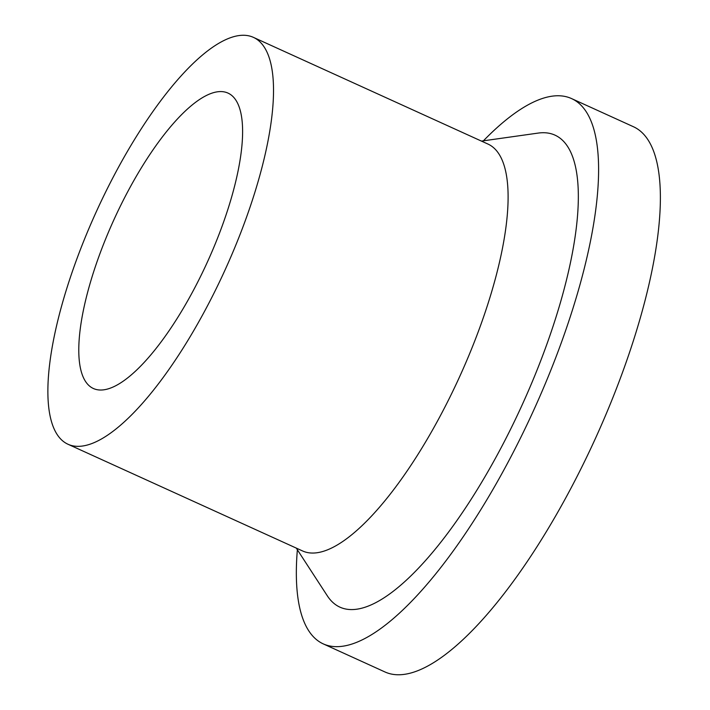 <?xml version="1.0" encoding="UTF-8"?>
<svg xmlns="http://www.w3.org/2000/svg" width="710" height="710" viewBox="0 0 710 710"><rect width="100%" height="100%" fill="white"/><g stroke="black" fill="none" stroke-linecap="round" stroke-linejoin="round"><path stroke-width="1.06" d="M297.366 549.762A299.584 94.687 -65.5 0 0 323.361 643.934L385.139 672.042A299.584 94.687 -65.5 0 0 591.652 446.634A299.584 94.687 -65.5 0 0 633.249 126.646L571.461 98.539A299.584 94.687 -65.5 0 0 483.403 140.82M323.361 643.934A299.584 94.687 -65.5 0 0 529.873 418.527A299.584 94.687 -65.5 0 0 571.461 98.539M205.368 266.427A162.315 51.297 -65.5 0 0 227.91 93.054A162.315 51.297 -65.5 0 0 113.999 219.559A162.315 51.297 -65.5 0 0 93.48 388.548A162.315 51.297 -65.5 0 0 205.368 266.427M222.23 276.101A223.57 70.663 -65.5 0 0 253.275 37.302A223.57 70.663 -65.5 0 0 96.382 211.544A223.57 70.663 -65.5 0 0 68.116 444.309A223.57 70.663 -65.5 0 0 222.23 276.101M68.116 444.309L302.708 551.022A223.57 70.663 -65.5 0 0 456.814 382.814A223.57 70.663 -65.5 0 0 487.859 144.015L253.275 37.302M296.292 548.111L327.408 595.956A259.345 81.969 -65.5 0 0 518.797 412.182A259.345 81.969 -65.5 0 0 537.958 133.116L481.451 141.095"/></g></svg>
